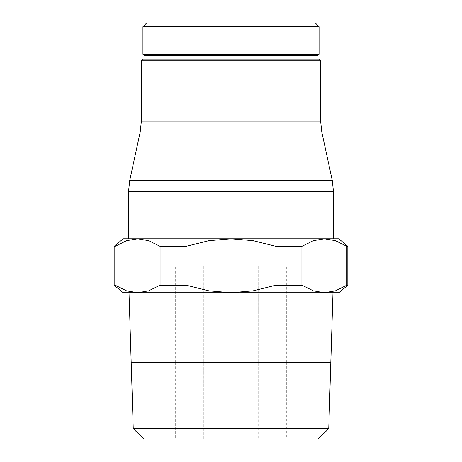 <?xml version="1.0" encoding="UTF-8"?>
<svg xmlns="http://www.w3.org/2000/svg" width="462" height="462" viewBox="0 0 462 462"><rect width="100%" height="100%" fill="white"/><g stroke="black" fill="none" stroke-linecap="round" stroke-linejoin="round"><path stroke-width="0.35" stroke-dasharray="2.31 1.73" d="M307.929 55.452L144.127 55.452M154.071 59.049L307.929 59.049L154.071 59.049M123.158 238.79L338.842 238.79M347.834 246.333L346.864 246.333L335.441 240.667L324.393 238.79L313.352 240.667L301.929 246.333L275.935 246.333L275.935 285.17L301.929 285.17L301.929 246.333M160.071 246.333L160.071 285.17L186.065 285.17L186.065 246.333L160.071 246.333L148.648 240.667L137.607 238.79L126.559 240.667L115.136 246.333L114.166 246.333M338.842 292.712L324.393 292.712L335.441 290.829L346.864 285.17L347.834 285.17M114.166 285.17L115.136 285.17L126.559 290.829L137.607 292.712L123.158 292.712M115.136 285.17L115.136 246.333M346.864 246.333L346.864 285.17M171.084 265.748L290.916 265.748L171.084 265.748L171.084 23.1L290.916 23.1L290.916 265.748M286.348 362.208L175.652 362.208M332.998 292.712L129.002 292.712M318.174 438.9L143.826 438.9M328.753 428.644L133.247 428.644M131.173 362.272L330.827 362.272M175.652 438.9L203.326 438.9L175.652 438.9L175.652 362.272M203.326 362.15L203.326 265.748L203.326 438.9L258.674 438.9L203.326 438.9L203.326 362.272M175.652 265.748L203.326 265.748L175.652 265.748L175.652 362.15M258.674 362.15L258.674 265.748L203.326 265.748L286.348 265.748L258.674 265.748L258.674 438.9L286.348 438.9L286.348 362.272M286.348 362.15L286.348 265.748M286.348 438.9L258.674 438.9L258.674 362.272M141.43 362.15L320.57 362.15M141.43 362.272L320.57 362.272M137.607 292.712L324.393 292.712L137.607 292.712L148.648 290.829L160.071 285.17M290.916 23.1L171.084 23.1M137.607 238.79L324.393 238.79M333.454 238.79L128.546 238.79M186.065 285.17L208.905 290.829L231 292.712L253.095 290.829L275.935 285.17M275.935 246.333L253.095 240.667L231 238.79L208.905 240.667L186.065 246.333M301.929 285.17L313.352 290.829L324.393 292.712M320.628 60.245L141.372 60.245M319.433 59.049L142.567 59.049M317.873 55.452L231 55.452M319.075 26.692L142.925 26.692M315.477 23.1L146.523 23.1M319.075 54.256L142.925 54.256M320.628 121.119L141.372 121.119M321.789 131.965L140.211 131.965M333.454 191.337L128.546 191.337M332.293 180.492L129.707 180.492"/><path stroke-width="0.69" d="M319.075 54.256L142.925 54.256L142.925 26.692L146.523 23.1L315.477 23.1L319.075 26.692L319.075 54.256L317.873 55.452L231 55.452L307.929 55.452L307.929 59.049M142.925 26.692L319.075 26.692M142.925 54.256L144.127 55.452L231 55.452M154.071 59.049L154.071 55.452M114.166 246.333L115.136 246.333L126.559 240.667L137.607 238.79L128.546 238.79L128.546 191.337L129.707 180.492L140.211 131.965L141.372 121.119L141.372 60.245L142.567 59.049L319.433 59.049L320.628 60.245L320.628 121.119L321.789 131.965L332.293 180.492L333.454 191.337L333.454 238.79L123.158 238.79L114.166 246.333L114.166 285.17L123.158 292.712L137.607 292.712L126.559 290.829L115.136 285.17L114.166 285.17M141.372 60.245L320.628 60.245M347.834 246.333L338.842 238.79L324.393 238.79L335.441 240.667L346.864 246.333L347.834 246.333L347.834 285.17L346.864 285.17L346.864 246.333M175.652 362.208L131.173 362.208L129.002 292.712L338.842 292.712L347.834 285.17M330.827 362.179L332.998 292.712L324.393 292.712L313.352 290.829L301.929 285.17L275.935 285.17L275.935 246.333L301.929 246.333L301.929 285.17M330.827 362.208L286.348 362.208M318.174 438.9L328.753 428.644L330.827 362.272L131.173 362.272L133.247 428.644L143.826 438.9L318.174 438.9M131.173 362.179L330.827 362.15M133.247 428.644L328.753 428.644M160.071 246.333L186.065 246.333L186.065 285.17L160.071 285.17L160.071 246.333L148.648 240.667L137.607 238.79M115.136 246.333L115.136 285.17M160.071 285.17L148.648 290.829L137.607 292.712M275.935 285.17L253.095 290.829L231 292.712L208.905 290.829L186.065 285.17M346.864 285.17L335.441 290.829L324.393 292.712M186.065 246.333L208.905 240.667L231 238.79L253.095 240.667L275.935 246.333M301.929 246.333L313.352 240.667L324.393 238.79M141.372 121.119L320.628 121.119M140.211 131.965L321.789 131.965M129.707 180.492L332.293 180.492M128.546 191.337L333.454 191.337"/></g></svg>
